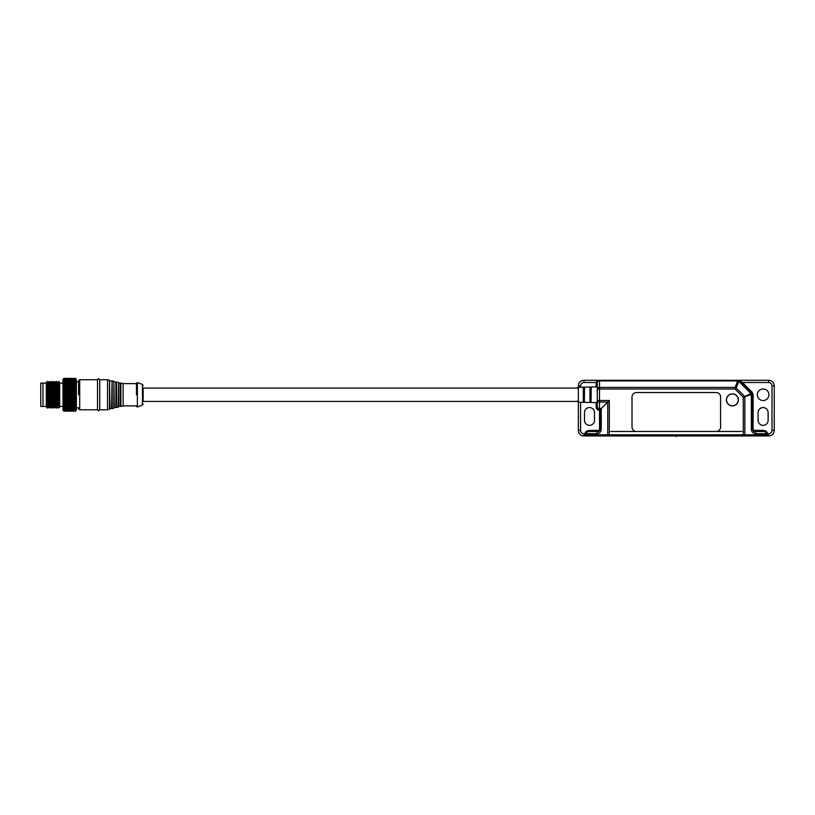 <?xml version="1.0" encoding="UTF-8"?>
<svg xmlns="http://www.w3.org/2000/svg" width="815" height="815" viewBox="0 0 815 815"><rect width="100%" height="100%" fill="white"/><g stroke="black" fill="none" stroke-linecap="round" stroke-linejoin="round"><path stroke-width="1.22" d="M143.155 394.755C143.155 382.826 143.155 382.826 143.155 394.755C143.155 406.685 143.155 406.685 143.155 394.755M136.472 394.755L136.472 383.182L136.472 394.755M99.746 379.729L99.746 409.782L107.529 409.782L107.529 379.729L99.746 379.729L98.625 378.618L97.515 379.729L97.515 409.782L79.707 409.782L78.597 408.672M78.597 394.755L78.597 380.839L78.597 394.755M578.334 388.072L143.155 388.072L143.155 401.438L578.334 401.438M136.472 383.62L123.116 383.62L123.116 405.89L136.472 405.89M79.707 409.782L79.707 379.729L97.515 379.729M76.365 407.775L78.597 407.775M76.365 381.736L78.597 381.736M46.312 383.07L40.75 383.07L40.75 406.44L42.981 406.44L42.981 383.07L42.981 406.44L46.312 406.44M46.312 394.755L46.312 382.51L47.433 381.4L47.433 408.111L46.312 407.001L46.312 394.755M48.543 394.755L48.543 382.51L49.654 381.4L49.654 408.111L48.543 407.001L48.543 394.755M63.122 410.322L63.906 411.117L75.479 411.117L63.906 411.117L63.122 410.322L63.906 411.055L75.479 411.055L76.253 410.322L75.479 411.117L76.365 410.23L76.365 379.281L75.479 378.394L76.253 379.189L75.479 378.435L63.906 378.394L63.122 379.189L63.906 378.394L75.479 378.394M75.479 378.466L76.253 379.301L75.479 378.608L63.906 378.608L75.479 378.608M75.479 378.669L76.253 379.546L75.479 378.904L63.906 378.904L75.479 378.904M75.479 379.006L76.253 379.902L75.479 379.332L63.906 379.332L75.479 379.332M75.479 379.464L76.253 380.391L63.906 379.882L75.479 379.882M75.479 380.055L76.253 380.982L63.906 380.554L75.479 380.554M75.479 380.758L76.253 381.695L63.906 381.349L75.479 381.349M75.479 381.573L76.253 382.51L63.906 382.235L75.479 382.235M75.479 382.49L76.253 383.427L63.906 383.233L75.479 383.233M75.479 383.519L76.253 384.425L63.906 384.323L75.479 384.323M75.479 384.629L76.253 385.515L63.906 385.495L75.479 385.495M75.479 385.821L76.253 386.677L63.906 386.738L75.479 386.738M75.479 387.084L76.253 387.909L75.479 388.052L63.906 388.052L75.479 388.052M75.479 388.409L76.253 389.183L75.479 389.417L63.906 389.417L75.479 389.417M75.479 389.784L76.253 390.517L75.479 390.823L63.906 390.823L75.479 390.823M75.479 391.2L76.253 391.872L75.479 392.26L63.906 392.26L75.479 392.26M75.479 392.647L76.253 393.258L75.479 393.727L63.906 393.727L75.479 393.727M75.479 394.114L76.253 394.654L75.479 395.194L63.906 395.194L75.479 395.194M75.479 395.581L76.253 396.049L75.479 396.65L63.906 396.65L75.479 396.65M75.479 397.037L76.253 397.435L75.479 398.107L63.906 398.107L63.122 397.435L76.253 397.435M63.906 401.265L75.479 401.265L76.253 401.428L75.479 402.59L76.253 402.661L63.122 402.661L63.906 402.59L63.122 401.428L63.906 401.265L63.122 400.134L63.906 399.9L63.122 398.8L63.906 398.484L75.479 398.107M75.479 398.484L76.253 398.8L75.479 399.523L63.906 399.523M63.906 399.9L75.479 399.523M75.479 399.9L76.253 400.134L75.479 400.909L63.906 400.909M76.253 402.661L75.479 403.517L63.906 403.517L63.122 402.661M75.479 403.843L76.253 403.832L75.479 404.719L63.906 404.719L63.122 403.832L75.479 403.517M75.479 405.024L76.253 404.933L75.479 405.839L63.906 405.839L63.122 404.933L75.479 404.719M75.479 406.125L76.253 405.952L75.479 406.879L63.906 406.879L63.122 405.952L75.479 405.839M63.906 406.879L75.479 406.879M75.479 407.133L76.253 406.879L75.479 407.816L63.906 407.816L75.479 407.816M75.479 408.05L76.253 407.704L75.479 408.641L63.906 408.641L75.479 408.641M75.479 408.845L76.253 408.427L75.479 409.364L63.906 409.364L75.479 409.364M75.479 409.538L63.906 409.965L75.479 409.965M75.479 410.108L76.253 409.548L75.479 410.444L63.906 410.444L75.479 410.444M75.479 410.556L76.253 409.925L75.479 410.801L63.906 410.801L75.479 410.801M75.479 410.872L76.253 410.179L75.479 411.025L63.906 411.055M50.764 400.491L50.764 382.51L51.885 381.4L51.885 408.111L50.764 407.001L50.764 400.491M52.995 394.755L52.995 382.51L54.106 381.4L54.106 408.111L52.995 407.001L52.995 394.755M54.106 408.111L55.216 407.001L55.216 382.51L54.106 381.4M56.337 394.755L56.337 381.4L57.447 382.51L58.558 381.4L58.558 408.111L57.447 407.001L56.337 408.111L56.337 394.755M57.447 407.001L57.447 382.51M58.558 408.111L59.668 407.001L59.668 382.51L58.558 381.4M59.668 406.44L63.01 406.44M59.668 383.07L63.01 383.07M63.906 378.394L63.01 379.281L63.01 410.23L63.906 411.117M63.906 395.194L63.122 394.654L63.906 394.114M63.906 393.727L63.122 393.258L63.906 392.647M63.906 392.26L63.122 391.872L63.906 391.2M63.906 390.823L63.122 390.517L63.906 389.784M63.906 389.417L63.122 389.183L63.906 388.409M63.906 388.052L63.122 387.909L63.906 387.084M63.906 386.738L63.122 386.677L63.906 385.821M63.906 385.495L63.122 385.515L63.906 384.629M63.906 384.323L63.122 384.425L63.906 383.519M63.906 383.233L63.122 383.427L63.906 382.49M63.906 382.235L63.122 382.51L63.906 381.573M63.906 381.349L63.122 381.695L63.906 380.758M63.906 380.554L63.122 380.982L63.906 380.055M63.906 379.882L63.122 380.391L63.906 379.464M63.906 379.332L63.122 379.902L63.906 379.006M63.906 378.904L63.122 379.546L63.906 378.669M63.906 378.608L63.122 379.301L63.906 378.466M63.906 402.59L75.479 402.59M75.479 402.243L63.906 402.243M63.122 401.428L76.253 401.428M63.122 400.134L76.253 400.134M63.122 398.8L76.253 398.8M63.122 397.435L63.906 397.037M63.906 411.025L63.122 410.179L63.906 410.872M63.906 410.801L63.122 409.925L63.906 410.556M63.906 410.444L63.122 409.548L63.906 410.108M63.906 409.965L63.122 409.048L63.906 409.538M63.906 409.364L63.122 408.427L63.906 408.845M63.906 408.641L63.122 407.704L63.906 408.05M63.906 407.816L63.122 406.879L63.906 407.133M63.906 396.65L63.122 396.049L63.906 395.581M63.122 396.049L76.253 396.049M63.122 394.654L76.253 394.654M63.122 393.258L76.253 393.258M63.122 391.872L76.253 391.872M63.122 390.517L76.253 390.517M63.122 389.183L76.253 389.183M63.122 387.909L76.253 387.909M63.122 386.677L76.253 386.677M732.4 393.981A5.899 5.899 0 0 1 738.298 399.88A5.899 5.899 0 0 1 732.4 405.778A5.899 5.899 0 0 1 726.501 399.88A5.899 5.899 0 0 1 732.4 393.981M768.912 394.755A5.787 5.787 0 0 1 763.115 400.542A5.787 5.787 0 0 1 757.329 394.755A5.787 5.787 0 0 1 763.115 388.969A5.787 5.787 0 0 1 768.912 394.755M726.389 399.88A6.011 6.011 0 0 0 732.4 405.89A6.011 6.011 0 0 0 738.41 399.88A6.011 6.011 0 0 0 732.4 393.869A6.011 6.011 0 0 0 726.389 399.88M580.575 387.227L580.575 385.852L578.355 385.852A5.562 5.562 0 0 1 583.917 380.289A5.562 5.562 0 0 0 578.355 385.852L578.355 430.371A5.562 5.562 0 0 0 583.917 435.944L584.824 435.944L584.824 434.456L585.608 434.823L584.824 435.944L609.325 435.944L609.325 434.823L607.756 434.823L607.756 402.09L609.325 400.511L597.273 400.511L597.273 407.001A2.231 2.231 0 0 0 599.504 409.222L599.504 410.342L600.614 409.222L599.504 409.222L599.504 408.57L601.266 408.57L600.614 409.222L600.614 429.261L601.266 429.261L601.266 408.57L607.756 402.09L599.504 402.09A2.231 1.579 180 0 1 597.273 400.511L597.273 382.51A2.231 2.231 0 0 1 599.504 380.289L583.917 380.289L583.917 382.51L596.162 382.51C596.336 381.176 597.456 380.442 599.504 380.289L598.22 380.687M676.857 435.944L676.297 436.606L675.737 435.944L767.781 435.944L766.997 434.823L767.781 434.456L767.781 435.944L768.688 435.944A5.562 5.562 0 0 0 774.25 430.371L774.25 385.852L772.019 385.852L772.019 430.371C771.815 432.388 770.695 433.498 768.688 433.712L768.688 435.944M762.86 431.481L762.86 430.371C765.723 430.585 767.292 431.695 767.587 433.712L766.803 433.712C766.589 432.378 765.285 431.634 762.86 431.481L754.211 431.481L751.99 429.261L751.99 394.562L751.338 394.562A2.231 1.508 -112.5 0 0 750.88 393.451L751.338 392.993A2.231 2.231 0 0 1 751.99 394.562L753.101 394.562L753.101 429.261L751.99 429.261L751.99 394.562M753.101 429.261L754.211 431.481A2.231 2.231 0 0 1 753.366 431.318A2.231 2.231 0 0 0 754.211 431.481A2.231 1.579 90 0 1 755.79 433.712L766.803 433.712L766.997 434.823L744.849 434.823L744.849 397.251A2.231 1.508 -112.5 0 0 744.39 396.141L736.139 387.889L735.028 389L735.028 387.42A2.231 1.508 22.5 0 1 736.139 387.889L738.828 381.4A2.231 1.508 -157.5 0 0 737.707 380.941L737.707 380.289L740.071 380.941A1.11 0.642 -45 0 1 739.286 380.941L738.828 381.4L750.88 393.451L743.28 397.251L743.28 434.823L609.325 434.823L609.325 400.511M740.071 380.941L742.434 382.51L741.65 383.295M768.688 433.712L767.587 433.712L767.781 434.456M774.25 385.852A5.562 5.562 0 0 0 768.688 380.289L768.688 382.51L742.434 382.51L752.123 392.209L751.338 392.993L739.286 380.941L737.707 380.289A2.231 2.231 0 0 1 739.286 380.941M768.127 412.563L768.127 420.357A5.012 5.012 0 0 1 763.115 425.369A5.012 5.012 0 0 1 758.113 420.357L758.113 412.563A5.012 5.012 0 0 1 763.115 407.551A5.012 5.012 0 0 1 768.127 412.563M596.162 402.62L596.162 407.001C596.376 409.018 597.487 410.128 599.504 410.342L599.504 429.261L598.383 431.481L589.734 431.481C587.32 431.634 586.016 432.378 585.802 433.712L596.814 433.712A2.231 1.579 -90 0 1 598.383 431.481A2.231 2.231 0 0 0 599.239 431.318A2.231 2.231 0 0 1 598.383 431.481L600.614 429.261L600.614 409.222M584.824 434.456L585.017 433.712L583.917 433.712C581.9 433.498 580.789 432.388 580.575 430.371L578.355 430.371A5.562 5.562 0 0 0 583.917 435.944L583.917 433.712M609.325 435.944L675.737 435.944M768.688 380.289L599.504 380.289L599.504 380.941L737.707 380.941L735.028 387.42L599.504 387.42L599.504 389L735.028 389L743.28 397.251L751.338 394.562L751.338 429.261C751.603 431.96 753.08 433.448 755.79 433.712M600.441 430.116A2.231 2.231 0 0 0 600.614 429.261A2.231 2.231 0 0 1 600.441 430.116M598.383 430.371L589.734 430.371L589.734 431.481M594.492 412.563L594.492 420.357A5.012 5.012 0 0 1 589.479 425.369A5.012 5.012 0 0 1 584.477 420.357L584.477 412.563A5.012 5.012 0 0 1 589.479 407.551A5.012 5.012 0 0 1 594.492 412.563M636.454 431.481L716.151 431.481A4.452 4.452 0 0 0 720.603 427.029L720.603 396.987A4.452 4.452 0 0 0 716.151 392.535L636.454 392.535A4.452 4.452 0 0 0 632.002 396.987L632.002 427.029A4.452 4.452 0 0 0 636.454 431.481L610.71 431.481M143.155 385.505L142.431 384.466L142.431 405.045L143.155 404.006M120.202 383.284L120.202 406.227L118.633 406.614L118.633 382.897L120.875 383.07L120.875 406.451L123.116 405.89M118.633 382.897L118.144 407.133L116.555 407.531L116.555 381.99L115.883 382.204L115.883 407.306L116.555 407.531M115.883 407.306L114.314 407.694L113.825 381.298L113.825 408.213L112.236 408.61L112.073 380.89L111.563 408.386L112.236 408.61M111.563 408.386L109.994 408.773L109.505 380.218L109.505 409.293L107.529 409.782M142.431 384.466L137.378 382.551L137.378 406.96L136.472 406.328M584.345 402.213L584.549 387.145L584.345 402.213L583.285 402.345L583.285 387.166L578.334 387.278L577.244 388.388M583.499 402.203L583.295 387.166M591.028 402.355L591.232 386.993L591.028 402.355L589.968 402.488L589.958 387.023L584.549 387.145M590.172 402.335L589.968 387.023M752.123 392.209L753.101 394.562M774.25 430.371L772.019 430.371M754.211 430.371L762.86 430.371M751.99 429.261L751.338 429.261M744.064 435.944A1.11 0.784 -90 0 0 744.849 434.823L743.28 434.823L743.28 435.944M741.894 431.481L716.151 431.481M768.688 382.51C770.695 382.724 771.815 383.834 772.019 385.852M596.814 433.712C599.514 433.448 601.001 431.96 601.266 429.261M589.734 430.371C586.871 430.575 585.292 431.685 585.017 433.712L585.802 433.712L585.608 434.823L607.756 434.823A1.11 0.784 90 0 0 608.54 435.944M599.504 429.261L600.614 429.261M580.575 430.371L580.575 402.284M580.575 385.852C580.789 383.834 581.9 382.724 583.917 382.51M596.162 386.891L596.162 382.51L597.273 382.51A2.231 1.579 180 0 1 599.504 380.941L599.504 387.42A2.231 1.579 0 0 0 597.273 389L599.504 389L599.504 408.57A2.231 1.579 0 0 1 597.273 407.001L596.162 407.001M599.504 409.222A2.231 2.231 0 0 1 597.273 407.001M597.273 382.51L597.273 382.51A2.231 2.231 0 0 1 599.504 380.289M137.378 382.551L136.472 383.182M79.707 379.729L78.597 380.839M123.116 383.62L120.875 383.07M120.202 406.227L120.875 406.451M118.144 382.378L116.555 381.99M113.825 381.298L112.236 380.911M109.505 380.218L107.529 379.729M99.746 409.782L98.625 410.892L97.515 409.782M142.431 405.045L137.378 406.96M118.633 406.614L118.144 407.133M114.314 381.817L115.883 382.204M114.314 407.694L113.825 408.213M109.994 380.737L111.563 381.125M109.994 408.773L109.505 409.293M48.543 382.51L47.433 381.4M52.995 382.51L51.885 381.4M55.216 382.51L56.337 381.4M48.543 407.001L47.433 408.111M50.764 382.51L49.654 381.4M50.764 407.001L49.654 408.111M52.995 407.001L51.885 408.111M55.216 407.001L56.337 408.111M583.285 402.345L578.334 402.233L577.244 401.123M584.345 387.298L583.499 387.308M591.028 387.156L590.172 387.176M591.232 386.993L597.273 386.87M584.549 402.365L589.958 402.488M591.232 402.518L597.273 402.641"/></g></svg>
